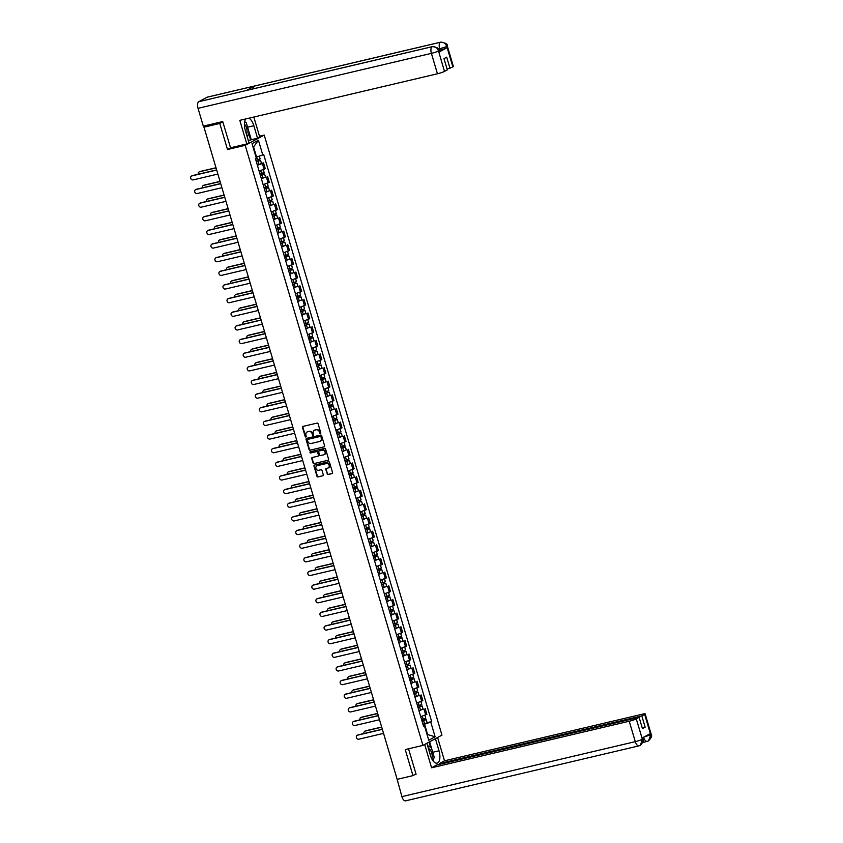 <?xml version="1.0" encoding="UTF-8"?>
<svg xmlns="http://www.w3.org/2000/svg" width="843" height="843" viewBox="0 0 843 843"><rect width="100%" height="100%" fill="white"/><g stroke="black" fill="none" stroke-linecap="round" stroke-linejoin="round"><path stroke-width="1.26" d="M320.424 433.618A0.632 0.558 -118.4 0 0 320.793 432.891L318.096 423.766A0.896 0.79 -118.4 0 0 317.063 423.091L303.037 426.4A0.896 0.79 -118.4 0 0 302.511 427.443L305.208 436.558A0.632 0.558 -118.4 0 0 306.304 436.305L305.956 435.125A2.877 2.54 -118.4 0 1 307.632 431.785L308.801 431.511A2.877 2.54 -118.4 0 1 312.11 433.671L312.458 434.851A0.632 0.558 -118.4 0 0 313.554 434.598L313.196 433.418A2.877 2.54 -118.4 0 1 314.882 430.078L316.051 429.804A2.877 2.54 -118.4 0 1 319.36 431.964L319.708 433.144A0.632 0.558 -118.4 0 0 320.424 433.618M327.052 473.861A0.896 0.79 -118.4 0 0 328.085 474.535L332.026 473.608A0.896 0.79 -118.4 0 0 332.553 472.565L329.55 462.438A0.896 0.79 -118.4 0 0 328.517 461.764L314.492 465.062A0.896 0.79 -118.4 0 0 313.965 466.105L316.968 476.232A0.896 0.79 -118.4 0 0 318.001 476.906L322.753 475.789A0.896 0.79 -118.4 0 0 323.28 474.746L321.994 470.415A0.896 0.79 -118.4 0 0 320.962 469.741L318.601 470.299A2.413 2.129 -118.4 0 1 317.242 465.705L326.473 463.524A2.413 2.129 -118.4 0 1 327.832 468.118L326.294 468.487A0.896 0.79 -118.4 0 0 325.767 469.519L327.432 473.65A0.896 0.79 -118.4 0 0 328.464 474.324L332.374 473.408M222.826 121.813L219.781 123.457L227.505 149.517L245.208 145.344L422.944 745.391L405.241 749.564L412.965 775.623L397.169 779.343L203.985 127.177L207.346 125.354L204.891 125.934L205.081 126.587M219.781 123.457L203.985 127.177M324.112 446.916A0.896 0.79 -118.4 0 0 324.639 445.873L321.636 435.747A0.896 0.79 -118.4 0 0 320.603 435.062L306.578 438.371A0.896 0.79 -118.4 0 0 306.062 439.414L309.054 449.54A0.896 0.79 -118.4 0 0 310.087 450.215L324.439 446.737L310.087 450.215M325.598 449.087L328.591 459.214A0.896 0.79 -118.4 0 1 328.075 460.257L314.049 463.566A0.896 0.79 -118.4 0 1 313.016 462.891L311.731 458.55A0.896 0.79 -118.4 0 1 312.247 457.507L317.937 456.168A0.896 0.79 -118.4 0 0 318.464 455.125L317.611 452.259A0.896 0.79 -118.4 0 0 316.578 451.585L310.656 452.976A0.632 0.558 -118.4 0 1 310.298 451.774L324.566 448.413A0.896 0.79 -118.4 0 1 325.598 449.087M259.486 136.187L264.217 135.08L441.964 735.128L422.944 745.391M412.965 775.623L416.01 773.979M203.943 125.976L204.891 125.934M259.086 170.992L264.091 169.285L262.373 163.521L257.378 165.228M262.373 163.521L263.532 162.889L261.446 163.384M264.091 169.285L265.25 168.663L263.532 162.889M265.492 177.03L261.414 178.864M263.132 184.638L269.286 182.309L267.579 176.535M269.528 190.666L265.461 192.51M267.168 198.284L273.332 195.945L271.615 190.17M273.575 204.312L269.497 206.145M271.214 211.92L277.368 209.591L275.661 203.816M277.61 217.947L273.543 219.791M275.25 225.566L281.414 223.226L279.697 217.462M281.646 231.593L277.579 233.437M279.296 239.201L285.45 236.872L283.743 231.098M285.693 245.229L281.625 247.073M283.332 252.847L289.497 250.508L287.779 244.744M289.729 258.875L285.661 260.719M287.368 266.483L293.533 264.154L291.826 258.38M293.775 272.521L289.707 274.354M291.415 280.129L297.568 277.8L295.861 272.026M297.811 286.156L293.743 288M295.45 293.775L301.615 291.436L299.908 285.661M301.857 299.802L297.79 301.636M299.497 307.41L305.651 305.082L303.944 299.307M305.893 313.438L301.826 315.282M303.533 321.057L309.697 318.717L307.99 312.953M309.939 327.084L305.872 328.928M307.579 334.692L313.733 332.363L312.026 326.589M313.975 340.72L309.908 342.564M311.615 348.338L317.779 345.999L316.072 340.235M318.022 354.366L313.954 356.21M315.661 361.974L321.815 359.645L320.108 353.87M322.058 368.012L317.99 369.845M319.697 375.62L325.862 373.291L324.155 367.516M326.104 381.647L322.026 383.491M323.744 389.266L329.898 386.926L328.19 381.152M330.14 395.293L326.072 397.127M327.779 402.901L333.944 400.573L332.226 394.798M334.186 408.929L330.108 410.773M331.826 416.547L337.98 414.208L336.273 408.444M338.222 422.575L334.155 424.419M335.862 430.183L342.026 427.854L340.309 422.08M342.269 436.21L338.191 438.054M339.908 443.829L346.062 441.49L344.355 435.726M346.304 449.856L342.237 451.7M343.944 457.464L350.108 455.136L348.391 449.361M350.34 463.502L346.273 465.336M347.99 471.111L354.144 468.782L352.437 463.007M354.387 477.138L350.319 478.982M352.026 484.757L358.191 482.417L356.473 476.643M358.423 490.784L354.355 492.618M356.062 498.392L362.227 496.063L360.519 490.289M362.469 504.42L358.401 506.264M360.109 512.038L366.262 509.699L364.555 503.935M366.505 518.066L362.437 519.91M364.144 525.674L370.309 523.345L368.602 517.57M370.551 531.701L366.484 533.545M368.191 539.32L374.345 536.98L372.638 531.216M374.587 545.347L370.52 547.191M372.227 552.955L378.391 550.627L376.684 544.852M378.633 558.993L374.566 560.827M376.273 566.601L382.427 564.273L380.72 558.498M382.669 572.629L378.602 574.473M380.309 580.247L386.473 577.908L384.766 572.134M386.716 586.275L382.648 588.108M384.355 593.883L390.509 591.554L388.802 585.78M390.752 599.91L386.684 601.754M388.391 607.529L394.556 605.19L392.849 599.426M394.798 613.556L390.72 615.401M392.438 621.165L398.591 618.836L396.884 613.061M398.834 627.192L394.766 629.036M396.473 634.811L402.638 632.471L400.92 626.707M402.88 640.838L398.802 642.682M400.52 648.446L406.674 646.117L404.967 640.343M406.916 654.484L402.849 656.318M404.556 662.092L410.72 659.763L409.003 653.989M410.952 668.12L406.884 669.964M408.602 675.738L414.756 673.399L413.049 667.624M414.998 681.766L410.931 683.599M412.638 689.374L418.802 687.045L417.085 681.27M419.034 695.401L414.967 697.245M416.674 703.02L422.838 700.681L421.131 694.917M423.081 709.047L419.013 710.891M420.72 716.655L426.885 714.327L425.167 708.552M256.019 157.125L256.546 157.009L253.574 146.945L253.079 147.209M427.043 734.495L427.538 734.232L424.556 724.179L430.773 722.093L435.125 736.793L428.739 740.238L424.387 725.549L423.492 726.034L255.492 158.853L256.388 158.379L252.036 143.679L258.422 140.233L262.774 154.922L256.546 157.009M430.773 722.093L431.669 721.619L263.669 154.438L262.774 154.922M245.208 145.344L264.217 135.08M227.505 149.517L230.856 147.704M427.001 734.358L435.125 736.793M424.556 724.179L423.049 724.527M427.116 722.683L431.669 721.619M424.387 725.549L423.344 725.496M258.422 140.233L253.574 146.945M320.719 433.428A0.632 0.558 -118.4 0 1 320.087 432.944L319.739 431.764A2.877 2.54 -118.4 0 0 316.431 429.603L316.051 429.804M314.523 430.193A2.877 2.54 -118.4 0 1 315.261 429.877L316.431 429.603M307.274 431.901A2.877 2.54 -118.4 0 1 308.011 431.584L309.181 431.31A2.877 2.54 -118.4 0 1 312.49 433.471L312.837 434.651A0.632 0.558 -118.4 0 0 313.47 435.136M303.069 426.389A0.896 0.79 -118.4 0 0 302.89 427.232L305.587 436.358A0.632 0.558 -118.4 0 0 306.22 436.843M306.62 438.36A0.896 0.79 -118.4 0 0 306.441 439.203L309.434 449.34A0.896 0.79 -118.4 0 0 310.466 450.014M320.825 436.937A0.632 0.558 -118.4 0 0 320.108 436.474L307.8 439.372A0.632 0.558 -118.4 0 0 307.432 440.099L307.8 441.342A2.877 2.54 -118.4 0 0 311.099 443.502L319.518 441.521A2.877 2.54 -118.4 0 0 321.194 438.191L321.215 436.737A0.632 0.558 -118.4 0 0 320.488 436.263L320.108 436.474M307.948 439.287A0.632 0.558 -118.4 0 1 308.18 439.161L320.488 436.263M320.256 441.195A2.877 2.54 -118.4 0 0 321.583 437.981L321.194 438.191M321.215 436.737L321.583 437.981M328.075 460.257L314.049 463.566M312.289 457.507A0.896 0.79 -118.4 0 0 312.11 458.35L313.396 462.681A0.896 0.79 -118.4 0 0 314.428 463.355M318.317 455.968A0.896 0.79 -118.4 0 0 318.844 454.925L317.99 452.048A0.896 0.79 -118.4 0 0 316.957 451.374L310.656 452.976M310.403 451.753A0.632 0.558 -118.4 0 0 311.035 452.765M323.838 454.777A2.413 2.129 -118.4 0 0 322.479 450.194L319.234 450.952A0.896 0.79 -118.4 0 0 318.707 451.996L319.56 454.872A0.896 0.79 -118.4 0 0 320.593 455.547L323.838 454.777M324.492 454.493A2.413 2.129 -118.4 0 0 322.858 449.983L322.479 450.194M319.286 450.921A0.896 0.79 -118.4 0 1 319.613 450.752L322.858 449.983M326.325 468.476A0.896 0.79 -118.4 0 0 326.146 469.319L327.432 473.65M328.485 467.833A2.413 2.129 -118.4 0 0 326.852 463.323L326.473 463.524M316.968 465.789A2.413 2.129 -118.4 0 1 317.621 465.494L326.852 463.323M314.523 465.062A0.896 0.79 -118.4 0 0 314.344 465.905L317.347 476.032A0.896 0.79 -118.4 0 0 318.38 476.706L322.753 475.789M256.325 161.677L260.55 160.349L261.478 163.5L257.294 164.954M256.367 161.803L260.55 160.349M258.464 159.601L258.864 160.96M216.04 167.883L199.57 171.761A2.107 1.865 -118.4 0 0 198.337 174.216M255.924 160.318L260.108 158.863L259.286 156.092M199.422 171.803A2.107 1.865 61.6 0 1 200.065 171.498L215.998 167.736M258.98 159.422L259.296 160.486M191.814 175.913A2.107 1.865 61.6 0 1 192.457 175.597L216.64 169.907M216.683 170.044L191.962 175.871A2.107 1.865 -118.4 0 0 193.152 179.896L217.873 174.069M260.371 175.312L264.586 173.995L265.524 177.135L261.341 178.59M260.403 175.449L264.586 173.995M262.51 173.247L262.911 174.596M220.086 181.519L203.606 185.407A2.107 1.865 -118.4 0 0 202.383 187.852M259.96 173.953L264.144 172.499L263.301 169.654M203.458 185.449A2.107 1.865 61.6 0 1 204.101 185.133L220.044 181.382M263.027 173.068L263.343 174.132M264.407 188.958L268.632 187.631L269.56 190.781L265.376 192.236M264.449 189.085L268.632 187.631M266.546 186.883L266.946 188.242M224.122 195.165L207.652 199.043A2.107 1.865 -118.4 0 0 206.419 201.498M264.007 187.599L268.19 186.145L267.347 183.289M207.504 199.085A2.107 1.865 61.6 0 1 208.137 198.779L224.08 195.028M267.062 186.714L267.379 187.768M247.589 127.209L253.859 125.733A10.327 4.731 76.7 0 0 248.864 118.199M245.819 118.916A10.327 4.731 76.7 0 0 245.302 130.349L248.98 142.773L246.788 143.953L239.802 120.338L437.454 73.784L431.405 53.362L198.031 108.336L203.3 126.134L222.742 121.55L230.518 147.778L246.788 143.953M253.859 125.733L257.536 138.147L259.718 136.966L253.817 117.04M248.306 140.507L257.536 138.147M452.86 66.913L446.811 46.491A5.501 0.601 163.5 0 0 447.327 46.049L453.376 66.471A5.501 0.601 163.5 0 1 452.86 66.913L447.106 69.126M198.031 108.336A5.638 2.582 -103.3 0 1 198.769 101.697L246.398 90.475A5.638 2.582 -103.3 0 1 246.683 90.37A5.638 2.582 -103.3 0 1 246.978 90.338M253.458 88.778A5.638 2.582 -103.3 0 1 254.649 86.018L207.02 97.24L198.769 101.697M207.02 97.24A5.638 2.582 -103.3 0 1 207.325 97.124L440.699 42.15A5.638 2.582 -103.3 0 0 440.404 42.266C443.376 41.897 445.494 43.267 446.737 46.376L447.064 47.724A5.501 0.601 163.5 0 1 440.025 50.074L438.992 50.317M440.025 50.074L439.677 48.894A5.638 2.582 -103.3 0 1 440.404 42.266L254.649 86.018L246.398 90.475L432.153 46.723C435.125 46.354 437.222 47.724 438.465 50.843L444.493 71.423A5.501 0.601 163.5 0 1 437.454 73.784M450.025 68.441L446.685 57.155L443.987 58.62L447.327 69.895L444.493 71.423M438.897 52.14L438.539 50.959L439.055 50.517L439.403 51.697A5.501 0.601 163.5 0 1 438.897 52.14L447.064 47.724M245.229 122.109A10.327 4.731 76.7 0 0 244.712 121.424M244.639 121.771L246.261 122.688L251.267 139.622M250.656 139.959L248.674 133.289M438.465 49.179L446.716 46.544M426.853 743.284L430.446 755.412A10.327 4.731 76.7 0 0 437.096 763.147A10.327 4.731 76.7 0 0 439.003 750.797L435.409 738.668M424.672 744.464L431.584 767.783L436.695 765.022L639.11 717.34L636.275 718.879L642.408 739.395L642.071 738.057L650.248 733.642L650.691 734.78L644.642 714.358A5.501 0.601 -16.5 0 0 645.158 713.916A5.501 0.601 -16.5 0 0 642.166 714.242L444.503 760.808L439.393 763.568L439.624 764.338M437.601 737.488L444.503 760.808M431.584 767.783L629.236 721.229A5.501 0.601 -16.5 0 0 636.275 718.879M405.841 800.734A5.638 2.582 -103.3 0 1 405.536 800.85A5.638 2.582 -103.3 0 1 401.911 796.624L396.958 778.647M639.11 717.34L642.45 728.626L645.158 727.172L641.808 715.886L644.642 714.358M641.808 715.886L439.393 763.568M415.083 774.475L416.084 774.243L408.539 748.784M645.158 727.172L642.229 727.857M433.323 761.197A10.327 4.731 76.7 0 0 433.618 759.016M429.635 741.787L434.208 757.193L433.028 760.818M430.552 747.267L429.024 742.114M642.629 737.762L642.419 739.237M640.28 745.36L638.92 745.876A5.638 2.582 -103.3 0 0 639.215 745.76L640.343 745.328L642.408 739.406M648.467 740.934L647.182 741.408A5.638 2.582 -103.3 0 0 647.466 741.303L648.53 740.902L650.68 734.938M249.054 132.13L247.368 137.325M246.472 134.311A5.964 2.729 76.7 0 0 246.841 129.095A5.964 2.729 76.7 0 0 244.407 124.121M245.05 129.432A4.078 1.876 76.7 0 0 244.902 128.821M427.527 745.56L431.405 747.752M431.848 758.921A5.964 2.729 76.7 0 0 431.605 752.683A5.964 2.729 76.7 0 0 428.423 748.573M430.236 754.685A4.078 1.876 76.7 0 0 429.667 752.767M195.85 189.549A2.107 1.865 61.6 0 1 196.493 189.243L220.687 183.542M220.729 183.69L195.998 189.506A2.107 1.865 -118.4 0 0 197.188 193.532L221.92 187.704M199.896 203.195A2.107 1.865 61.6 0 1 200.539 202.889L224.723 197.188M224.765 197.325L200.044 203.152A2.107 1.865 -118.4 0 0 201.235 207.178L225.956 201.351M268.453 202.605L272.668 201.277L273.606 204.417L269.423 205.871M268.485 202.731L272.668 201.277M270.582 200.529L270.993 201.888M228.168 208.801L211.688 212.689A2.107 1.865 -118.4 0 0 210.465 215.144M268.042 201.245L272.226 199.791L271.383 196.935M211.54 212.731A2.107 1.865 61.6 0 1 212.183 212.415L228.126 208.664M271.109 200.349L271.425 201.414M272.489 216.24L276.715 214.912L277.642 218.063L273.459 219.517M272.531 216.366L276.715 214.912M274.628 214.175L275.029 215.523M232.204 222.447L215.734 226.324A2.107 1.865 -118.4 0 0 214.501 228.78M272.089 214.881L276.272 213.427L275.429 210.571M215.576 226.367A2.107 1.865 61.6 0 1 216.219 226.061L232.162 222.31M275.145 213.996L275.461 215.049M276.536 229.886L280.751 228.558L281.688 231.709L277.505 233.163M276.567 230.013L280.751 228.558M278.664 227.81L279.065 229.17M236.251 236.093L219.77 239.97A2.107 1.865 -118.4 0 0 218.548 242.426M276.125 228.527L280.308 227.073L279.465 224.217M219.623 240.013A2.107 1.865 61.6 0 1 220.265 239.707L236.209 235.945M279.191 227.631L279.507 228.695M203.932 216.83A2.107 1.865 61.6 0 1 204.575 216.525L228.769 210.824M228.811 210.971L204.08 216.788A2.107 1.865 -118.4 0 0 205.27 220.813L230.002 214.997M207.979 230.476A2.107 1.865 61.6 0 1 208.621 230.171L232.805 224.47M232.847 224.607L208.126 230.434A2.107 1.865 -118.4 0 0 209.317 234.459L234.038 228.632M212.014 244.122A2.107 1.865 61.6 0 1 212.657 243.806L236.851 238.116M236.894 238.253L212.162 244.08A2.107 1.865 -118.4 0 0 213.353 248.095L238.084 242.278M280.571 243.522L284.797 242.194L285.724 245.345L281.541 246.799M280.614 243.648L284.797 242.194M282.711 241.456L283.111 242.805M240.287 249.728L223.806 253.606A2.107 1.865 -118.4 0 0 222.584 256.061M280.171 242.162L284.354 240.708L283.511 237.863M223.658 253.648A2.107 1.865 61.6 0 1 224.301 253.343L240.244 249.591M283.227 241.277L283.543 242.341M216.061 257.758A2.107 1.865 61.6 0 1 216.704 257.452L240.887 251.751M240.929 251.899L216.208 257.716A2.107 1.865 -118.4 0 0 217.399 261.741L242.12 255.914M284.607 257.168L288.833 255.84L289.771 258.991L285.587 260.445M284.649 257.294L288.833 255.84M286.746 255.092L287.147 256.451M244.333 263.374L227.852 267.252A2.107 1.865 -118.4 0 0 226.63 269.707M284.207 255.808L288.39 254.354L287.547 251.499M227.705 267.294A2.107 1.865 61.6 0 1 228.348 266.989L244.291 263.227M287.273 254.913L287.589 255.977M220.097 271.404A2.107 1.865 61.6 0 1 220.74 271.088L244.934 265.397M244.965 265.534L220.244 271.362A2.107 1.865 -118.4 0 0 221.435 275.387L246.167 269.56M288.654 270.803L292.879 269.486L293.807 272.626L289.623 274.08M288.696 270.94L292.879 269.486M290.793 268.738L291.193 270.087M248.369 277.01L231.888 280.898A2.107 1.865 -118.4 0 0 230.666 283.343M288.253 269.444L292.437 267.99L291.594 265.145M231.741 280.94A2.107 1.865 61.6 0 1 232.383 280.624L248.327 276.873M291.309 268.559L291.625 269.623M224.143 285.039A2.107 1.865 61.6 0 1 224.786 284.734L248.97 279.033M249.012 279.181L224.291 284.997A2.107 1.865 -118.4 0 0 225.481 289.023L250.202 283.195M292.69 284.449L296.915 283.122L297.853 286.272L293.659 287.726M292.732 284.576L296.915 283.122M294.829 282.373L295.229 283.733M252.415 290.656L235.935 294.534A2.107 1.865 -118.4 0 0 234.702 296.989M292.289 283.09L296.473 281.636L295.63 278.78M235.787 294.576A2.107 1.865 61.6 0 1 236.43 294.27L252.373 290.519M295.356 282.205L295.672 283.259M228.179 298.685A2.107 1.865 61.6 0 1 228.822 298.38L253.005 292.679M253.048 292.816L228.327 298.643A2.107 1.865 -118.4 0 0 229.517 302.669L254.238 296.841M296.736 298.095L300.951 296.768L301.889 299.908L297.705 301.362M296.768 298.222L300.951 296.768M298.875 296.019L299.276 297.379M256.451 304.291L239.97 308.18A2.107 1.865 -118.4 0 0 238.748 310.635M296.336 296.736L300.519 295.282L299.665 292.426M239.823 308.222A2.107 1.865 61.6 0 1 240.466 307.906L256.409 304.154M299.391 295.84L299.708 296.905M232.225 312.321A2.107 1.865 61.6 0 1 232.868 312.015L257.052 306.315M257.094 306.462L232.373 312.279A2.107 1.865 -118.4 0 0 233.564 316.304L258.285 310.487M300.772 311.731L304.997 310.403L305.925 313.554L301.741 315.008M300.814 311.857L304.997 310.403M302.911 309.666L303.311 311.014M260.498 317.937L244.017 321.815A2.107 1.865 -118.4 0 0 242.784 324.27M300.371 310.372L304.555 308.917L303.712 306.062M243.869 321.857A2.107 1.865 61.6 0 1 244.512 321.552L260.455 317.8M303.438 309.486L303.743 310.54M236.261 325.967A2.107 1.865 61.6 0 1 236.904 325.661L261.088 319.961M261.13 320.098L236.409 325.925A2.107 1.865 -118.4 0 0 237.6 329.95L262.321 324.123M304.818 325.377L309.033 324.049L309.971 327.2L305.788 328.654M304.85 325.503L309.033 324.049M306.957 323.301L307.358 324.66M264.533 331.584L248.053 335.461A2.107 1.865 -118.4 0 0 246.83 337.917M304.418 324.018L308.601 322.563L307.748 319.708M247.905 335.503A2.107 1.865 61.6 0 1 248.548 335.198L264.491 331.436M307.474 323.122L307.79 324.186M240.297 339.613A2.107 1.865 61.6 0 1 240.94 339.297L265.134 333.607M265.176 333.744L240.455 339.571A2.107 1.865 -118.4 0 0 241.646 343.586L266.367 337.769M308.854 339.012L313.08 337.685L314.007 340.835L309.824 342.29M308.896 339.139L313.08 337.685M310.993 336.947L311.394 338.296M268.569 345.219L252.099 349.097A2.107 1.865 -118.4 0 0 250.866 351.552M308.454 337.653L312.637 336.199L311.794 333.354M251.952 349.139A2.107 1.865 61.6 0 1 252.594 348.833L268.538 345.082M311.52 336.768L311.826 337.832M244.344 353.249A2.107 1.865 61.6 0 1 244.986 352.943L269.17 347.242M269.212 347.39L244.491 353.206A2.107 1.865 -118.4 0 0 245.682 357.232L270.403 351.405M312.901 352.659L317.116 351.331L318.053 354.481L313.87 355.936M312.932 352.785L317.116 351.331M315.04 350.583L315.44 351.942M272.616 358.865L256.135 362.743A2.107 1.865 -118.4 0 0 254.913 365.198M312.5 351.299L316.683 349.845L315.83 346.989M255.987 362.785A2.107 1.865 61.6 0 1 256.63 362.479L272.574 358.718M315.556 350.403L315.872 351.468M248.379 366.895A2.107 1.865 61.6 0 1 249.022 366.579L273.216 360.888M273.258 361.025L248.527 366.853A2.107 1.865 -118.4 0 0 249.728 370.878L274.449 365.051M316.936 366.294L321.162 364.977L322.089 368.117L317.906 369.571M316.979 366.431L321.162 364.977M319.075 364.229L319.476 365.577M276.652 372.501L260.181 376.389A2.107 1.865 -118.4 0 0 258.949 378.834M316.536 364.935L320.719 363.481L319.876 360.635M260.034 376.431A2.107 1.865 61.6 0 1 260.677 376.115L276.609 372.364M319.602 364.05L319.908 365.114M252.426 380.53A2.107 1.865 61.6 0 1 253.069 380.225L277.252 374.524M277.294 374.671L252.573 380.488A2.107 1.865 -118.4 0 0 253.764 384.513L278.485 378.686M320.983 379.94L325.198 378.612L326.136 381.763L321.952 383.217M321.014 380.067L325.198 378.612M323.122 377.864L323.522 379.224M280.698 386.147L264.217 390.024A2.107 1.865 -118.4 0 0 262.995 392.48M320.572 378.581L324.766 377.127L323.912 374.271M264.07 390.067A2.107 1.865 61.6 0 1 264.713 389.761L280.656 385.999M323.638 377.696L323.954 378.749M256.462 394.176A2.107 1.865 61.6 0 1 257.104 393.871L281.299 388.17M281.341 388.307L256.609 394.134A2.107 1.865 -118.4 0 0 257.8 398.159L282.531 392.332M325.019 393.586L329.244 392.258L330.171 395.399L325.988 396.853M325.061 393.713L329.244 392.258M327.158 391.51L327.558 392.87M284.734 399.782L268.264 403.671A2.107 1.865 -118.4 0 0 267.031 406.126M324.618 392.227L328.802 390.773L327.959 387.917M268.116 403.713A2.107 1.865 61.6 0 1 268.759 403.397L284.692 399.645M327.674 391.331L327.99 392.395M260.508 407.812A2.107 1.865 61.6 0 1 261.151 407.506L285.334 401.805M285.377 401.953L260.656 407.77A2.107 1.865 -118.4 0 0 261.846 411.795L286.567 405.978M329.065 407.222L333.28 405.894L334.218 409.045L330.034 410.499M329.097 407.348L333.28 405.894M331.204 405.156L331.605 406.505M288.78 413.428L272.3 417.306A2.107 1.865 -118.4 0 0 271.077 419.761M328.654 405.862L332.837 404.408L331.994 401.553M272.152 417.348A2.107 1.865 61.6 0 1 272.795 417.043L288.738 413.291M331.721 404.977L332.037 406.031M264.544 421.458A2.107 1.865 61.6 0 1 265.187 421.152L289.381 415.451M289.423 415.588L264.691 421.416A2.107 1.865 -118.4 0 0 265.882 425.441L290.614 419.614M333.101 420.868L337.326 419.54L338.254 422.691L334.07 424.145M333.143 420.994L337.326 419.54M335.24 418.792L335.64 420.151M292.816 427.074L276.346 430.952A2.107 1.865 -118.4 0 0 275.113 433.407M332.7 419.508L336.884 418.054L336.041 415.199M276.188 430.994A2.107 1.865 61.6 0 1 276.831 430.689L292.774 426.927M335.756 418.613L336.072 419.677M268.59 435.104A2.107 1.865 61.6 0 1 269.233 434.788L293.417 429.098M293.459 429.235L268.738 435.062A2.107 1.865 -118.4 0 0 269.929 439.077L294.65 433.26M337.147 434.503L341.362 433.176L342.3 436.326L338.117 437.78M337.179 434.63L341.362 433.176M339.276 432.438L339.687 433.787M296.862 440.71L280.382 444.588A2.107 1.865 -118.4 0 0 279.159 447.043M336.736 433.144L340.92 431.69L340.077 428.845M280.234 444.63A2.107 1.865 61.6 0 1 280.877 444.324L296.82 440.573M339.803 432.259L340.119 433.323M272.626 448.739A2.107 1.865 61.6 0 1 273.269 448.434L297.463 442.733M297.505 442.881L272.774 448.697A2.107 1.865 -118.4 0 0 273.964 452.723L298.696 446.895M341.183 448.149L345.409 446.822L346.336 449.972L342.153 451.426M341.225 448.276L345.409 446.822M343.322 446.073L343.723 447.433M300.898 454.356L284.418 458.234A2.107 1.865 -118.4 0 0 283.195 460.689M340.783 446.79L344.966 445.336L344.123 442.48M284.27 458.276A2.107 1.865 61.6 0 1 284.913 457.97L300.856 454.208M343.839 445.894L344.155 446.959M276.673 462.385A2.107 1.865 61.6 0 1 277.315 462.069L301.499 456.379M301.541 456.516L276.82 462.343A2.107 1.865 -118.4 0 0 278.011 466.358L302.732 460.541M345.219 461.785L349.445 460.468L350.382 463.608L346.199 465.062M345.261 461.922L349.445 460.468M347.358 459.72L347.759 461.068M304.945 467.991L288.464 471.88A2.107 1.865 -118.4 0 0 287.242 474.324M344.819 460.426L349.002 458.971L348.159 456.126M288.317 471.922A2.107 1.865 61.6 0 1 288.959 471.606L304.903 467.854M347.885 459.54L348.201 460.605M280.708 476.021A2.107 1.865 61.6 0 1 281.351 475.715L305.545 470.015M305.587 470.162L280.856 475.979A2.107 1.865 -118.4 0 0 282.047 480.004L306.778 474.177M349.265 475.431L353.491 474.103L354.418 477.254L350.235 478.708M349.308 475.557L353.491 474.103M351.405 473.355L351.805 474.714M308.981 481.638L292.5 485.515A2.107 1.865 -118.4 0 0 291.278 487.971M348.865 474.072L353.048 472.617L352.205 469.762M292.352 485.557A2.107 1.865 61.6 0 1 292.995 485.252L308.938 481.49M351.921 473.186L352.237 474.24M284.755 489.667A2.107 1.865 61.6 0 1 285.398 489.361L309.581 483.661M309.623 483.798L284.902 489.625A2.107 1.865 -118.4 0 0 286.093 493.65L310.814 487.823M353.301 489.077L357.527 487.749L358.465 490.889L354.281 492.344M353.343 489.203L357.527 487.749M355.44 487.001L355.841 488.36M313.027 495.273L296.546 499.161A2.107 1.865 -118.4 0 0 295.324 501.617M352.901 487.718L357.084 486.263L356.241 483.408M296.399 499.204A2.107 1.865 61.6 0 1 297.042 498.887L312.985 495.136M355.967 486.822L356.283 487.886M288.791 503.303A2.107 1.865 61.6 0 1 289.434 502.997L313.617 497.296M313.659 497.444L288.938 503.26A2.107 1.865 -118.4 0 0 290.129 507.286L314.861 501.469M357.348 502.713L361.573 501.385L362.501 504.536L358.317 505.99M357.379 502.839L361.573 501.385M359.487 500.647L359.887 501.996M317.063 508.919L300.582 512.797A2.107 1.865 -118.4 0 0 299.36 515.252M356.947 501.353L361.131 499.899L360.288 497.043M300.435 512.839A2.107 1.865 61.6 0 1 301.077 512.533L317.021 508.782M360.003 500.468L360.319 501.522M292.837 516.949A2.107 1.865 61.6 0 1 293.48 516.643L317.663 510.942M317.706 511.079L292.985 516.907A2.107 1.865 -118.4 0 0 294.175 520.932L318.896 515.105M361.384 516.359L365.609 515.031L366.536 518.182L362.353 519.636M361.426 516.485L365.609 515.031M363.523 514.283L363.923 515.642M321.109 522.565L304.629 526.443A2.107 1.865 -118.4 0 0 303.396 528.898M360.983 514.999L365.167 513.545L364.324 510.689M304.481 526.485A2.107 1.865 61.6 0 1 305.124 526.18L321.067 522.418M364.05 514.104L364.366 515.168M296.873 530.595A2.107 1.865 61.6 0 1 297.516 530.279L321.699 524.588M321.741 524.725L297.021 530.553A2.107 1.865 -118.4 0 0 298.211 534.567L322.932 528.751M365.43 529.994L369.645 528.666L370.583 531.817L366.399 533.271M365.462 530.121L369.645 528.666M367.569 527.929L367.969 529.278M325.145 536.201L308.664 540.078A2.107 1.865 -118.4 0 0 307.442 542.534M365.03 528.635L369.213 527.181L368.359 524.335M308.517 540.121A2.107 1.865 61.6 0 1 309.16 539.815L325.103 536.064M368.085 527.75L368.402 528.814M300.919 544.23A2.107 1.865 61.6 0 1 301.552 543.925L325.746 538.224M325.788 538.371L301.067 544.188A2.107 1.865 -118.4 0 0 302.258 548.213L326.979 542.386M369.466 543.64L373.691 542.312L374.619 545.463L370.435 546.917M369.508 543.767L373.691 542.312M371.605 541.564L372.005 542.924M329.181 549.847L312.711 553.725A2.107 1.865 -118.4 0 0 311.478 556.18M369.065 542.281L373.249 540.827L372.406 537.971M312.563 553.767A2.107 1.865 61.6 0 1 313.206 553.461L329.149 549.699M372.132 541.385L372.437 542.449M304.955 557.876A2.107 1.865 61.6 0 1 305.598 557.56L329.782 551.87M329.824 552.007L305.103 557.834A2.107 1.865 -118.4 0 0 306.294 561.849L331.014 556.032M373.512 557.276L377.727 555.958L378.665 559.099L374.482 560.553M373.544 557.413L377.727 555.958M375.651 555.21L376.052 556.559M333.227 563.482L316.747 567.371A2.107 1.865 -118.4 0 0 315.524 569.815M373.112 555.916L377.295 554.462L376.442 551.617M316.599 567.413A2.107 1.865 61.6 0 1 317.242 567.097L333.185 563.345M376.168 555.031L376.484 556.095M308.991 571.512A2.107 1.865 61.6 0 1 309.634 571.206L333.828 565.505M333.87 565.653L309.149 571.47A2.107 1.865 -118.4 0 0 310.34 575.495L335.061 569.668M377.548 570.922L381.774 569.594L382.701 572.745L378.518 574.199M377.59 571.048L381.774 569.594M379.687 568.846L380.088 570.205M337.263 577.128L320.793 581.006A2.107 1.865 -118.4 0 0 319.56 583.461M377.148 569.562L381.331 568.108L380.488 565.253M320.646 581.048A2.107 1.865 61.6 0 1 321.288 580.743L337.221 576.981M380.214 568.677L380.52 569.731M313.038 585.158A2.107 1.865 61.6 0 1 313.68 584.852L337.864 579.152M337.906 579.289L313.185 585.116A2.107 1.865 -118.4 0 0 314.376 589.141L339.097 583.314M381.594 584.568L385.809 583.24L386.747 586.38L382.564 587.834M381.626 584.694L385.809 583.24M383.734 582.492L384.134 583.851M341.31 590.764L324.829 594.652A2.107 1.865 -118.4 0 0 323.607 597.107M381.194 583.208L385.377 581.754L384.524 578.899M324.681 594.694A2.107 1.865 61.6 0 1 325.324 594.378L341.267 590.627M384.25 582.313L384.566 583.377M317.073 598.793A2.107 1.865 61.6 0 1 317.716 598.488L341.91 592.787M341.952 592.935L317.221 598.751A2.107 1.865 -118.4 0 0 318.422 602.777L343.143 596.96M385.63 598.203L389.856 596.876L390.783 600.026L386.6 601.48M385.673 598.33L389.856 596.876M387.769 596.138L388.17 597.487M345.345 604.41L328.875 608.288A2.107 1.865 -118.4 0 0 327.642 610.743M385.23 596.844L389.413 595.39L388.57 592.534M328.728 608.33A2.107 1.865 61.6 0 1 329.371 608.024L345.303 604.273M388.296 595.959L388.602 597.013M321.12 612.44A2.107 1.865 61.6 0 1 321.763 612.134L345.946 606.433M345.988 606.57L321.267 612.397A2.107 1.865 -118.4 0 0 322.458 616.423L347.179 610.595M389.677 611.849L393.892 610.522L394.83 613.672L390.646 615.127M389.708 611.976L393.892 610.522M391.816 609.774L392.216 611.133M349.392 618.056L332.911 621.934A2.107 1.865 -118.4 0 0 331.689 624.389M389.266 610.49L393.449 609.036L392.606 606.18M332.764 621.976A2.107 1.865 61.6 0 1 333.406 621.67L349.35 617.908M392.332 609.594L392.648 610.659M325.156 626.086A2.107 1.865 61.6 0 1 325.798 625.769L349.993 620.079M350.035 620.216L325.303 626.043A2.107 1.865 -118.4 0 0 326.494 630.058L351.225 624.241M393.713 625.485L397.938 624.157L398.865 627.308L394.682 628.762M393.755 625.611L397.938 624.157M395.852 623.42L396.252 624.768M353.428 631.692L336.958 635.569A2.107 1.865 -118.4 0 0 335.725 638.025M393.312 624.126L397.496 622.671L396.653 619.826M336.81 635.611A2.107 1.865 61.6 0 1 337.453 635.306L353.386 631.555M396.368 623.24L396.684 624.305M329.202 639.721A2.107 1.865 61.6 0 1 329.845 639.415L354.028 633.715M354.071 633.852L329.35 639.679A2.107 1.865 -118.4 0 0 330.54 643.704L355.261 637.877M397.759 639.131L401.974 637.803L402.912 640.954L398.728 642.408M397.791 639.257L401.974 637.803M399.888 637.055L400.299 638.414M357.474 645.338L340.994 649.215A2.107 1.865 -118.4 0 0 339.771 651.671M397.348 637.772L401.531 636.317L400.688 633.462M340.846 649.258A2.107 1.865 61.6 0 1 341.489 648.952L357.432 645.19M400.414 636.876L400.731 637.94M333.238 653.367A2.107 1.865 61.6 0 1 333.881 653.051L358.075 647.361M358.117 647.498L333.385 653.325A2.107 1.865 -118.4 0 0 334.576 657.34L359.308 651.523M401.795 652.767L406.02 651.449L406.948 654.59L402.764 656.044M401.837 652.904L406.02 651.449M403.934 650.701L404.334 652.05M361.51 658.973L345.04 662.861A2.107 1.865 -118.4 0 0 343.807 665.306M401.394 651.407L405.578 649.953L404.735 647.108M344.882 662.904A2.107 1.865 61.6 0 1 345.525 662.587L361.468 658.836M404.45 650.522L404.766 651.586M337.284 667.003A2.107 1.865 61.6 0 1 337.927 666.697L362.111 660.996M362.153 661.144L337.432 666.961A2.107 1.865 -118.4 0 0 338.623 670.986L363.344 665.159M405.841 666.413L410.056 665.085L410.994 668.236L406.811 669.69M405.873 666.539L410.056 665.085M407.97 664.337L408.381 665.696M365.556 672.619L349.076 676.497A2.107 1.865 -118.4 0 0 347.853 678.952M405.43 665.053L409.614 663.599L408.771 660.743M348.928 676.539A2.107 1.865 61.6 0 1 349.571 676.234L365.514 672.472M408.497 664.168L408.813 665.222M341.32 680.649A2.107 1.865 61.6 0 1 341.963 680.343L366.157 674.642M366.199 674.779L341.468 680.607A2.107 1.865 -118.4 0 0 342.658 684.632L367.39 678.805M409.877 680.059L414.103 678.731L415.03 681.871L410.847 683.325M409.919 680.185L414.103 678.731M412.016 677.983L412.417 679.342M369.592 686.255L353.112 690.143A2.107 1.865 -118.4 0 0 351.889 692.598M409.477 678.699L413.66 677.245L412.817 674.389M352.964 690.185A2.107 1.865 61.6 0 1 353.607 689.869L369.55 686.118M412.533 677.804L412.849 678.868M345.367 694.284A2.107 1.865 61.6 0 1 346.009 693.979L370.193 688.278M370.235 688.425L345.514 694.242A2.107 1.865 -118.4 0 0 346.705 698.267L371.426 692.451M413.913 693.694L418.139 692.366L419.076 695.517L414.893 696.971M413.955 693.821L418.139 692.366M416.052 691.629L416.453 692.978M373.639 699.901L357.158 703.779A2.107 1.865 -118.4 0 0 355.936 706.234M413.513 692.335L417.696 690.881L416.853 688.025M357.01 703.821A2.107 1.865 61.6 0 1 357.653 703.515L373.597 699.764M416.579 691.45L416.895 692.503M349.402 707.93A2.107 1.865 61.6 0 1 350.045 707.625L374.239 701.924M374.271 702.061L349.55 707.888A2.107 1.865 -118.4 0 0 350.741 711.913L375.472 706.086M417.959 707.34L422.185 706.012L423.112 709.163L418.929 710.617M418.002 707.467L422.185 706.012M420.099 705.264L420.499 706.624M377.675 713.547L361.194 717.425A2.107 1.865 -118.4 0 0 359.972 719.88M417.559 705.981L421.742 704.527L420.899 701.671M361.046 717.467A2.107 1.865 61.6 0 1 361.689 717.161L377.632 713.399M420.615 705.085L420.931 706.149M353.449 721.576A2.107 1.865 61.6 0 1 354.092 721.26L378.275 715.57M378.317 715.707L353.596 721.534A2.107 1.865 -118.4 0 0 354.787 725.549L379.508 719.732M421.995 720.976L426.221 719.648L427.159 722.799L422.965 724.253M422.037 721.102L426.221 719.648M424.134 718.91L424.535 720.259M381.721 727.182L365.24 731.06A2.107 1.865 -118.4 0 0 364.007 733.515M421.595 719.616L425.778 718.162L424.935 715.317M365.093 731.102A2.107 1.865 61.6 0 1 365.736 730.797L381.679 727.045M424.661 718.731L424.977 719.796M357.485 735.212A2.107 1.865 61.6 0 1 358.127 734.906L382.311 729.206M382.353 729.343L357.632 735.17A2.107 1.865 -118.4 0 0 358.823 739.195L383.554 733.368M421.679 701.313L419.972 695.538M417.643 687.667L415.926 681.892M413.597 674.031L411.89 668.257M409.561 660.385L407.843 654.611M405.515 646.739L403.808 640.975M401.479 633.104L399.761 627.329M397.432 619.457L395.725 613.693M393.396 605.822L391.679 600.047M389.35 592.176L387.643 586.401M385.314 578.54L383.607 572.766M381.268 564.894L379.561 559.12M377.232 551.248L375.525 545.484M373.186 537.613L371.478 531.838M369.15 523.967L367.443 518.203M365.103 510.331L363.396 504.557M361.067 496.685L359.36 490.911M357.021 483.05L355.314 477.275M352.985 469.403L351.278 463.629M348.949 455.757L347.232 449.993M344.903 442.122L343.196 436.347M340.867 428.476L339.149 422.712M336.821 414.84L335.114 409.066M332.785 401.194L331.067 395.42M328.738 387.559L327.031 381.784M324.703 373.913L322.985 368.138M320.656 360.267L318.949 354.503M316.62 346.631L314.913 340.857M312.574 332.985L310.867 327.221M308.538 319.349L306.831 313.575M304.492 305.703L302.785 299.929M300.456 292.068L298.749 286.293M296.409 278.422L294.702 272.647M292.373 264.776L290.666 259.012M288.327 251.14L286.62 245.366M284.291 237.494L282.584 231.73M280.255 223.859L278.538 218.084M276.209 210.213L274.502 204.438M272.173 196.577L270.455 190.803M268.127 182.931L266.42 177.156M425.715 714.948L424.008 709.184M257.958 161.371L258.885 164.522M256.651 156.967L257.515 159.885M261.994 175.017L262.932 178.158M260.677 170.56L261.551 173.532M266.04 188.653L266.968 191.804M264.713 184.196L265.598 187.167M438.444 51.012A5.501 0.601 -16.5 0 1 431.405 53.362A5.638 2.582 -103.3 0 1 432.153 46.723A5.638 2.582 -103.3 0 1 432.427 46.618L246.683 90.37M401.911 796.624L635.285 741.65L629.236 721.229M432.744 752.272L439.003 750.797M642.819 742.441L647.182 741.408A5.638 2.582 -103.3 0 1 643.578 737.246M405.536 800.85L638.92 745.876A5.638 2.582 -103.3 0 1 635.285 741.65A5.501 0.601 -16.5 0 0 642.324 739.29M645.158 713.916L651.207 734.337A5.501 0.601 163.5 0 1 650.691 734.78M643.557 737.182L650.596 734.822M270.076 202.299L271.014 205.45M268.759 197.842L269.634 200.813M274.112 215.934L275.05 219.085M272.795 211.488L273.68 214.449M278.158 229.581L279.086 232.731M276.841 225.123L277.716 228.095M282.194 243.227L283.132 246.367M280.877 238.769L281.762 241.73M286.241 256.862L287.168 260.013M284.923 252.405L285.798 255.376M290.277 270.508L291.214 273.648M288.959 266.051L289.844 269.022M294.323 284.144L295.25 287.294M293.006 279.686L293.88 282.658M298.359 297.79L299.297 300.94M297.042 293.332L297.927 296.304M302.405 311.425L303.332 314.576M301.088 306.978L301.963 309.939M306.441 325.071L307.379 328.222M305.124 320.614L305.998 323.586M310.487 338.717L311.415 341.858M309.16 334.26L310.045 337.221M314.523 352.353L315.461 355.504M313.206 347.896L314.081 350.867M318.57 365.999L319.497 369.139M317.242 361.542L318.127 364.513M322.606 379.635L323.543 382.785M321.288 375.177L322.163 378.149M326.652 393.281L327.579 396.431M325.324 388.823L326.209 391.795M330.688 406.916L331.626 410.067M329.371 402.469L330.245 405.43M334.734 420.562L335.662 423.713M333.406 416.105L334.292 419.076M338.77 434.208L339.697 437.348M337.453 429.751L338.328 432.712M342.806 447.844L343.744 450.994M341.489 443.386L342.374 446.358M346.852 461.49L347.78 464.63M345.535 457.032L346.41 460.004M350.888 475.125L351.826 478.276M349.571 470.668L350.456 473.64M354.935 488.771L355.862 491.922M353.617 484.314L354.492 487.286M358.97 502.407L359.908 505.558M357.653 497.96L358.538 500.921M363.017 516.053L363.944 519.204M361.7 511.596L362.574 514.567M367.053 529.699L367.991 532.839M365.736 525.242L366.61 528.203M371.099 543.335L372.026 546.485M369.782 538.877L370.657 541.849M375.135 556.981L376.073 560.121M373.818 552.523L374.692 555.495M379.181 570.616L380.109 573.767M377.854 566.159L378.739 569.13M383.217 584.262L384.155 587.413M381.9 579.805L382.775 582.776M387.264 597.898L388.191 601.048M385.936 593.451L386.821 596.412M391.3 611.544L392.237 614.695M389.982 607.086L390.857 610.058M395.346 625.19L396.273 628.33M394.018 620.733L394.903 623.694M399.382 638.825L400.32 641.976M398.065 634.368L398.939 637.34M403.428 652.471L404.355 655.612M402.1 648.014L402.986 650.986M407.464 666.107L408.391 669.258M406.147 661.65L407.021 664.621M411.5 679.753L412.438 682.904M410.183 675.296L411.068 678.267M415.546 693.389L416.474 696.539M414.229 688.942L415.104 691.903M419.582 707.035L420.52 710.185M418.265 702.577L419.15 705.549M423.629 720.681L424.556 723.821M422.311 716.223L423.186 719.184M204.196 127.061L203.89 126.05M447.327 46.049C447.865 44.173 445.652 42.877 440.699 42.15M439.055 50.517C439.614 48.662 437.401 47.356 432.427 46.618M642.935 738.795C642.124 739.775 645.749 739.121 640.343 745.328M651.207 734.337C650.364 735.328 654.105 734.611 648.53 740.902"/></g></svg>
